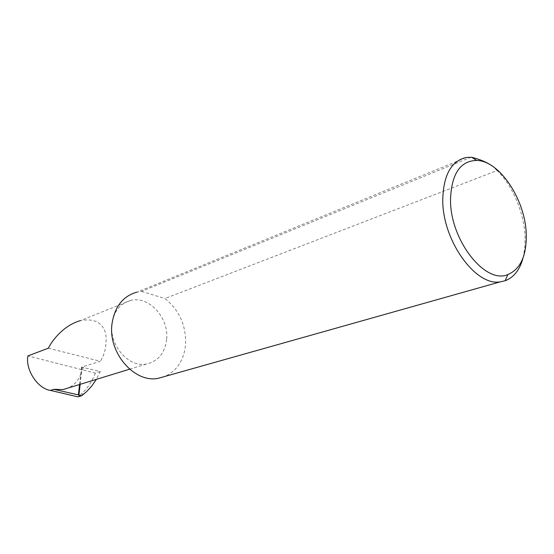 <?xml version="1.0" encoding="UTF-8"?>
<svg xmlns="http://www.w3.org/2000/svg" width="554" height="554" viewBox="0 0 554 554"><rect width="100%" height="100%" fill="white"/><g stroke="black" fill="none" stroke-linecap="round" stroke-linejoin="round"><path stroke-width="0.42" stroke-dasharray="2.77 2.08" d="M48.323 348.203L100.343 361.277L81.57 367.108L100.26 371.547L96.375 379.365M166.636 339.373C164.905 353.016 158.215 361.222 146.568 364.013C128.888 367.904 109.034 345.461 111.956 324.159C113.875 311.265 120.149 303.35 130.772 300.413C148.991 295.607 169.15 317.961 166.636 339.373M79.568 384.511L80.718 374.338C78.197 380.723 74.007 385.272 68.156 388.001M80.718 374.338L83.702 366.776M523.121 257.658L524.783 248.033L525.095 237.514C524.396 213.553 512.962 186.026 497.16 170.549L164.912 298.544C179.371 310.115 186.255 325.482 185.562 344.643C183.956 360.072 177.086 370.668 164.967 376.422M77.885 396.851L80.475 394.739L84.374 393.61M100.26 371.547L95.336 373.105L27.894 355.917M95.336 373.105C92.019 381.692 87.068 388.901 80.475 394.739M471.142 157.163L141.582 291.39L137.122 292.076L466.385 157.454M497.16 170.549L492.326 166.082M141.582 291.39L164.912 298.544M130.772 300.413L80.337 320.634C94.339 318.093 102.843 322.58 105.842 334.11C106.839 344.976 105.004 354.034 100.343 361.277M80.15 384.331L82.075 367.316M81.265 373.895L82.061 366.852M129.622 369.193L146.568 364.013M79.596 384.497L81.57 367.108"/><path stroke-width="0.83" d="M68.156 388.001L63.011 389.573L53.814 389.33L50.393 390.39C37.707 388.673 25.179 369.629 27.894 355.917L48.323 348.203C52.575 339.782 63.862 325.378 80.337 320.634M526.265 234.737C526.563 255.851 520.435 269.133 507.873 274.576C485.186 284.742 449.765 239.688 450.534 199.239C451.538 173.811 460.263 160.868 476.724 160.425C499.923 160.792 525.725 200.451 526.265 234.737M492.326 166.082C487.222 162.384 480.325 159.455 471.627 157.288L466.385 157.454C451.406 160.861 443.532 174.766 442.771 199.177C441.967 239.757 475.415 286.529 500.241 281.861L505.137 280.76C513.925 277.402 519.915 269.701 523.121 257.658M137.122 292.076C122.946 296.044 114.56 306.743 111.956 324.159C108.016 352.912 134.525 383.271 158.146 378.347L164.967 376.422M50.393 390.39L77.885 396.851L81.632 395.778L86.348 391.858L91.784 386.006L96.375 379.365M79.568 384.511L78.405 395.002L81.632 395.778M78.391 394.877L53.814 389.33M78.917 395.189L80.15 384.331M63.011 389.573L129.622 369.193M507.873 274.576L505.137 280.76M500.241 281.861L158.146 378.347M78.405 395.002L79.596 384.497M476.724 160.425L471.627 157.288"/></g></svg>
